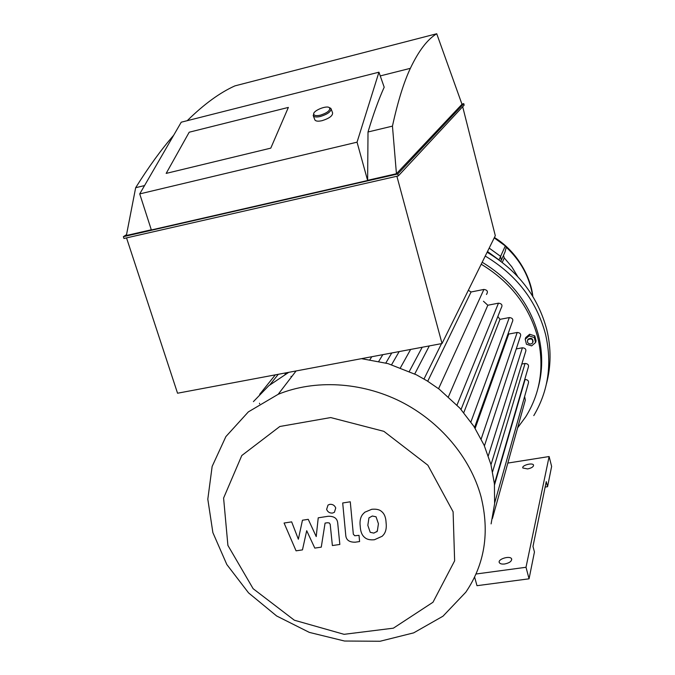 <?xml version="1.0" encoding="UTF-8"?>
<svg xmlns="http://www.w3.org/2000/svg" width="675" height="675" viewBox="0 0 675 675"><rect width="100%" height="100%" fill="white"/><g stroke="black" fill="none" stroke-linecap="round" stroke-linejoin="round"><path stroke-width="1.01" d="M500.85 261.301L501.263 260.373L500.605 256.373L489.189 248.096L500.605 256.373L501.263 260.373L500.723 261.208M501.626 259.563L505.018 251.961L506.233 247.261L505.322 245.945L494.227 237.895M503.457 255.445L504.267 257.909L511.751 266.726L517.708 276.522M530.896 344.048C527.808 343.769 526.821 342.301 527.943 339.635C531.697 338.116 533.233 339.272 532.55 343.094L530.896 344.048M527.546 340.284L528.095 339.145C531.309 337.534 532.972 338.479 533.073 341.963M535.57 342.554L531.63 345.887L526.449 344.233L525.192 339.238L529.116 335.888L534.313 337.551L535.57 342.554L536.051 340.892L534.803 335.905L534.313 337.551M529.116 335.888L529.622 334.252L525.707 337.593L525.192 339.238M529.622 334.252L534.803 335.905M499.298 260.153L487.493 251.522M546.404 383.965C551.121 366.339 551.256 348.258 546.792 329.721C537.975 296.663 518.088 270.835 487.131 252.247M533.79 415.606C548.378 390.918 552.293 363.825 545.543 334.311C536.625 300.94 516.527 274.86 485.241 256.07M538.178 387.568C542.734 370.685 542.86 353.371 538.549 335.61C530.17 304.391 511.38 279.931 482.186 262.254M517.632 427.79L525.766 416.737C540.439 392.951 544.472 366.694 537.882 337.947C529.445 306.577 510.562 281.998 481.216 264.22M291.296 377.19L291.035 376.321M427.731 381.257L471.066 291.988L468.332 290.292M471.066 291.988L483.891 289.44C487.409 289.946 488.261 291.617 486.464 294.46M448.436 396.782L487.814 305.235L483.452 301.244M487.814 305.235L498.462 303.168C501.871 303.598 502.782 305.218 501.188 308.045L461.059 409.472M463.776 412.644L499.981 319.351L497.846 316.482M499.981 319.351L509.321 317.571C512.629 317.933 513.582 319.511 512.173 322.296L474.576 427.444M475.158 428.363L508.714 334.058L508.283 333.172M508.714 334.058L517.193 332.471C520.408 332.792 521.387 334.319 520.138 337.07L484.422 445.905M516.257 348.916L522.399 347.785C525.53 348.064 526.534 349.557 525.428 352.257L490.987 464.737M491.105 523.884L494.606 503.702L494.412 483.857L528.137 367.824C529.133 365.167 528.103 363.715 525.049 363.471L521.817 364.053M494.657 503.027L528.196 383.763C529.116 381.147 528.069 379.73 525.074 379.493L524.72 379.561M492.429 518.476L525.327 400.089L524.618 396.495M259.656 403.802L259.478 403.228M288.748 372.33L268.785 385.729L253.412 401.625M441.517 343.626L424.001 378.996M410.628 349.431L400.461 367.723M382.835 354.653L378.776 361.319M494.412 483.857L490.885 464.333L484.093 445.154L473.901 426.389L459.894 408.164L439.222 389.188L427.123 380.869L416.458 374.836L387.973 363.606L361.505 358.661M480.997 496.572C470.391 457.549 439.999 421.369 400.545 401.498C361.015 381.78 314.685 379.392 278.176 394.301L248.341 411.893L225.88 436.598L212.144 466.433L207.807 499.196L212.878 532.617L226.817 564.511L248.552 592.878L276.649 615.98L309.327 632.391L344.545 641.031L380.101 641.25L413.674 632.863L442.969 616.208L465.826 592.178C484.777 564.199 489.831 532.33 480.997 496.572M453.102 511.777L427.866 465.21L383.881 431.342L330.691 417.563L279.83 426.49L241.785 455.532L223.594 498.066L227.905 545.417L253.142 588.71L294.342 620.215L344.064 634.323L393.382 628.172L432.979 602.252L454.629 560.841L453.102 511.777M302.459 549.889L306.703 530.693L314.803 548.092L321.266 547.147L325.072 523.1L327.392 522.745L329.282 522.956L330.193 524.306L332.378 545.552L339.837 544.463L337.745 523.387C337.399 518.442 334.192 516.08 328.126 516.282L318.229 517.818L316.221 536.574L308.247 519.337L302.451 520.222L298.358 539.224L291.659 521.868L284.082 523.032L296.055 550.825L302.459 549.889M376.051 516.797L372.347 516.012L368.947 517.868L367.833 525.336L370.221 532.313L373.84 533.098L377.3 531.267L378.43 523.749L376.051 516.797M362.652 514.409C360.366 517.371 359.564 521.387 360.248 526.466C360.501 531.647 361.994 535.326 364.719 537.486C366.736 539.392 369.968 540.143 374.423 539.747L382.177 536.254L383.594 534.727C385.898 531.807 386.733 527.774 386.075 522.61C385.864 517.43 384.379 513.734 381.62 511.523C379.569 509.6 376.279 508.857 371.765 509.288L364.77 512.232L362.652 514.409M342.698 502.976L345.735 535.064C346.047 539.966 349.237 542.346 355.303 542.185L359.589 541.561L359.024 535.342L354.738 535.748L353.32 534.195L350.274 501.795L342.698 502.976M332.505 513.067L334.403 512.291L335.745 507.997C334.665 505.373 332.707 504.149 329.856 504.318L328.025 505.052L326.624 509.397C327.704 512.013 329.662 513.236 332.505 513.067M476.027 574.012L526.002 567.278L529.057 578.812L476.989 585.689L474.609 577.091M529.057 578.812L534.448 551.99L532.988 546.421L546.252 481.612L547.56 486.709L545.138 487.072M547.56 486.709L551.627 466.433L549.121 456.536L507.828 463.075M526.002 567.278L549.121 456.536M504.672 563.988C509.532 562.942 511.844 561.246 511.616 558.9C510.249 555.23 497.348 559.128 499.323 562.621C500.065 563.836 501.846 564.292 504.672 563.988M527.605 468.931C531.613 468.053 533.587 466.771 533.537 465.092C532.693 462.333 521.463 465.37 522.83 467.986L527.605 468.931M189.194 132.216L288.36 107.418L270.785 148.137L166.168 173.399L189.194 132.216L288.36 107.418L270.785 148.137L166.168 173.399L189.194 132.216M378.945 72.191L181.238 122.2L139.725 193.911L151.36 229.964L367.63 180.512L357.05 142.172L378.945 72.191L384.193 87.21C378.667 99.453 373.267 114.379 368.01 131.988L367.63 180.512M357.05 142.172L139.725 193.911M368.01 131.988L392.453 126.124C397.761 101.756 403.726 82.485 410.366 68.327C418.593 50.92 427.385 39.395 436.725 33.75L461.995 104.271L396.436 173.728L392.453 126.124M187.237 120.682C203.951 104.245 219.847 92.644 234.934 85.877L436.725 33.75M173.652 135.295C161.333 149.42 148.677 166.894 135.667 187.701L144.551 185.574M367.9 180.25L396.436 173.728M461.928 104.093L463.767 103.646L397.786 173.964L123.373 236.68L126.529 234.647M135.667 187.701L126.368 235.491L151.31 229.787M123.373 236.68L123.964 238.486L398.309 175.913L464.147 105.14L463.767 103.646M397.786 173.964L398.309 175.913M126.529 237.904L177.55 393.221L442.024 343.533L396.883 176.243M462.679 106.718L495.307 235.702L442.024 343.533M313.774 113.493L313.335 115.864C314.348 117.104 316.744 117.298 320.532 116.446C327.805 114.117 331.29 111.493 330.978 108.565L329.257 107.587M320.363 115.172C316.6 115.999 314.39 115.72 313.748 114.345C312.306 110.919 326.978 104.853 329.543 107.806C330.429 110.413 327.375 112.868 320.363 115.172M331.155 109.046L332.564 112.767C332.876 115.712 329.408 118.336 322.144 120.656C318.364 121.5 315.968 121.297 314.955 120.057L314.761 119.551M505.322 245.945L499.019 259.883M504.267 257.909L502.284 262.406M506.233 247.261C520.838 260.879 529.656 277.189 532.668 296.173M284.96 374.414L286.225 372.802M414.745 373.967L429.308 345.921M391.61 364.677L399.178 351.582M369.925 359.691L371.79 356.729M481.165 439.003L517.193 332.471M488.295 455.827L522.399 347.785M438.564 388.69L483.891 289.44M457.009 405.067L498.462 303.168M470.905 421.951L509.321 317.571M492.607 471.698L525.049 363.471M494.513 484.903L525.074 379.493M494.429 237.49C518.273 252.146 531.048 278.395 532.837 296.46M528.095 339.145L527.943 339.635M286.959 372.668L286.082 373.773M275.332 374.844L259.664 394.352M278.294 374.288L269.907 384.801M409.328 371.393L422.204 347.254M385.822 363.015L391.762 352.974M363.656 358.872L364.103 358.172M296.089 370.946L278.176 394.301M377.452 530.28L376.751 531.833M511.616 558.9L511.743 559.373M380.244 75.921L410.366 68.327M313.748 114.345L313.175 115.509M329.543 107.806L330.716 108.253M314.955 120.057L313.335 115.864"/></g></svg>
